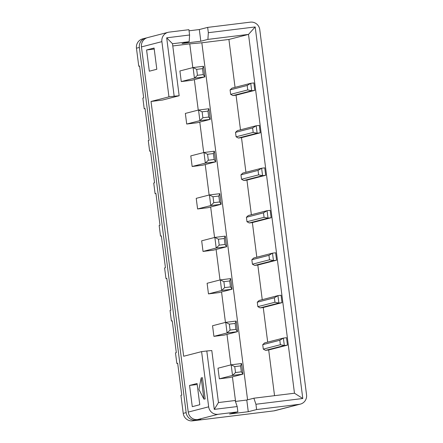 <?xml version="1.0" encoding="UTF-8"?>
<svg xmlns="http://www.w3.org/2000/svg" width="443" height="443" viewBox="0 0 443 443"><rect width="100%" height="100%" fill="white"/><g stroke="black" fill="none" stroke-linecap="round" stroke-linejoin="round"><path stroke-width="0.66" d="M189.056 30.805L199.317 29.543L207.656 27.394L250.345 22.15A8.567 8.389 75.5 0 1 259.764 29.62L306.545 394.802A8.567 8.389 -104.5 0 1 299.302 404.321L256.613 409.565L248.274 411.713L229.529 414.017L237.869 411.863L218.083 414.294L197.656 419.56L200.779 419.178L198.697 419.715L195.573 420.097A8.567 8.389 -104.5 0 1 186.154 412.627L183.236 413.38L180.921 395.333L181.757 395.117L177.676 363.271L176.846 363.487L175.483 352.872L176.32 352.656L172.238 320.81L171.402 321.02L172.249 320.92M195.573 420.097L192.655 420.85L273.874 410.877L299.302 404.321M237.188 406.558L214.279 409.371L206.803 350.983L211.798 350.54L218.46 402.554L235.122 400.511L237.188 406.558L237.869 411.863M235.438 401.43L246.779 400.035L253.867 398.207L294.473 393.223L302.79 398.501L255.932 404.254L253.867 398.207M256.613 409.565L255.932 404.254M246.779 400.035L248.274 411.713M206.803 350.983L201.593 351.626L208.67 406.824A8.567 8.389 75.5 0 0 218.083 414.294M179.16 95.76L174.165 96.203L166.684 37.816L189.593 35.003L189.155 41.697L172.499 43.741L179.16 95.76L162.481 100.057L151.03 101.464L183.668 356.244L201.593 351.626M282.014 302.669L278.891 303.056L260.13 307.891L263.253 307.508L282.014 302.669L281.061 295.237L277.938 295.625L278.891 303.056L274.948 302.253L257.854 306.661L260.13 307.891M262.727 344.665L263.297 349.123L280.391 344.715L279.815 340.257L262.727 344.665L264.615 342.921L283.376 338.087L286.499 337.704L287.452 345.136L284.328 345.518L265.567 350.352L268.691 349.97L287.452 345.136M279.815 340.257L283.376 338.087L284.328 345.518L280.391 344.715M177.693 363.382L176.846 363.487M300.354 404.121L274.92 410.678A8.567 8.389 -104.5 0 1 273.874 410.877M192.655 420.85A8.567 8.389 -104.5 0 1 183.236 413.38M198.94 389.425L201.194 377.879L202.44 377.724L205.159 398.955L203.913 399.11L198.94 389.425M201.194 377.879L203.913 399.11M189.56 385.432L192.279 406.663L199.782 404.73L197.063 383.494L189.56 385.432L197.19 384.496M208.67 406.824L188.236 412.09A8.567 8.389 75.5 0 0 197.656 419.56M214.279 409.371L218.46 402.554M263.297 349.123L265.567 350.352M274.948 302.253L274.378 297.796L257.283 302.198L257.854 306.661M171.402 321.02L170.046 310.405L170.876 310.194L166.795 278.342L165.964 278.558L164.602 267.943L165.438 267.727L161.357 235.881L160.527 236.097L159.164 225.481L160.001 225.266L155.919 193.419L155.083 193.635L153.727 183.014L154.557 182.804L150.476 150.952L149.645 151.168L148.283 140.553L149.119 140.337L145.038 108.491L144.208 108.707L142.845 98.091L143.682 97.875L139.6 66.029L138.764 66.245L136.455 48.198L139.373 47.445L186.154 412.627M257.283 302.198L259.177 300.459L277.938 295.625L274.378 297.796M188.236 412.09L141.455 46.908A8.567 8.389 -104.5 0 1 147.646 37.589L168.08 32.322A8.567 8.389 -104.5 0 1 169.126 32.123L188.912 29.698L189.593 35.003M198.658 419.438L198.697 419.715M146.622 37.926L146.616 37.926A8.567 8.389 75.5 0 0 139.373 47.445M207.656 27.394L208.337 32.699L255.19 26.945L302.79 398.501M151.03 101.464L168.955 96.845L161.883 41.642A8.567 8.389 -104.5 0 1 168.08 32.322M156.811 69.269L149.308 71.201L146.589 49.97L154.092 48.038L156.811 69.269M145.564 38.126L142.646 38.879A8.567 8.389 75.5 0 0 136.455 48.198M199.317 29.543L200.812 41.221L207.9 39.394L208.337 32.699M207.9 39.394L248.512 34.404L255.19 26.945M235.05 87.349L228.915 39.455L248.512 34.404L294.473 393.223M228.915 39.455L201.842 42.783L247.582 399.83M274.544 395.671L268.691 349.97M267.688 342.129L263.253 307.508M262.25 299.667L257.815 265.041L254.686 265.423L252.416 264.194L251.845 259.736L253.739 257.998L272.5 253.158L275.624 252.776L276.576 260.207L257.815 265.041M256.807 257.206L252.372 222.58L249.248 222.962L246.978 221.733L246.408 217.275L248.296 215.531L267.057 210.696L270.18 210.314L271.133 217.746L252.372 222.58M251.369 214.739L246.934 180.118L243.811 180.5L241.535 179.271L240.964 174.808L242.858 173.069L261.619 168.235L264.742 167.847L265.695 175.278L246.934 180.118M245.931 172.277L241.496 137.651L238.367 138.039L236.097 136.804L235.526 132.346L237.42 130.607L256.181 125.768L259.305 125.386L260.257 132.817L241.496 137.651M240.488 129.816L236.053 95.19L232.929 95.572L230.659 94.342L230.089 89.885L231.977 88.14L250.738 83.306L253.861 82.924L254.814 90.355L236.053 95.19M201.842 42.783L189.765 43.868L192.81 67.635M194.344 79.613L198.248 110.097M199.782 122.074L203.691 152.564M205.225 164.536L209.129 195.025M210.663 207.003L214.567 237.487M216.101 249.464L220.01 279.954M221.544 291.926L225.448 322.415M226.982 334.393L230.886 364.877M232.42 376.855L235.565 401.413M189.765 43.868L172.781 45.956M197.124 122.761L186.708 124.04L185.351 113.425L198.53 110.025L208.941 108.745L210.303 119.361L199.887 120.64L198.53 110.025L202.124 111.824L202.883 117.766L208.714 117.052L210.303 119.361L197.124 122.761M197.44 75.304L194.438 78.178L193.082 67.563L196.675 69.363L197.44 75.304L203.271 74.59L204.854 76.899L191.681 80.299L181.27 81.573L179.908 70.958L193.082 67.563L203.492 66.284L204.854 76.899L194.438 78.178L181.27 81.573M202.562 165.222L192.151 166.502L190.789 155.886L203.968 152.492L214.379 151.213L215.741 161.828L205.325 163.107L203.968 152.492L207.562 154.286L208.326 160.228L214.157 159.513L215.741 161.828L202.562 165.222M208 207.689L197.589 208.963L196.227 198.348L209.406 194.953L219.822 193.674L221.179 204.289L210.768 205.569L209.406 194.953L213 196.747L213.764 202.695L219.595 201.975L221.179 204.289L208 207.689M213.443 250.151L203.027 251.43L201.67 240.815L214.849 237.415L225.26 236.136L226.622 246.751L216.206 248.03L214.849 237.415L218.443 239.209L219.202 245.156L225.033 244.442L226.622 246.751L213.443 250.151M218.881 292.613L208.47 293.892L207.108 283.276L220.287 279.882L230.698 278.603L232.06 289.218L221.644 290.497L220.287 279.882L223.881 281.676L224.645 287.618L230.476 286.903L232.06 289.218L218.881 292.613M212.546 325.738L213.908 336.353L224.319 335.074L237.498 331.68L227.087 332.959L225.725 322.343L212.546 325.738M234.751 366.605L231.157 364.81L217.989 368.205L219.346 378.82L229.762 377.541L242.93 374.147L232.52 375.426L231.157 364.81L241.573 363.531L242.93 374.147L241.346 371.832L240.582 365.885L234.751 366.605L235.515 372.546L232.52 375.426L219.346 378.82M174.165 96.203L168.955 96.845M154.219 49.035L146.589 49.97M189.155 41.697L182.067 43.519L200.812 41.221M139.611 66.14L138.764 66.245M145.055 108.601L144.208 108.707M150.493 151.063L149.645 151.168M155.93 193.53L155.083 193.635M161.374 235.992L160.527 236.097M166.812 278.453L165.964 278.558M251.845 259.736L268.94 255.329L272.5 253.158L273.453 260.589L254.686 265.423M271.133 217.746L268.009 218.128L249.248 222.962M264.072 217.325L263.496 212.867L267.057 210.696L268.009 218.128L264.072 217.325L246.978 221.733M263.496 212.867L246.408 217.275M265.695 175.278L262.572 175.666L243.811 180.5M258.629 174.863L258.059 170.405L261.619 168.235L262.572 175.666L258.629 174.863L241.535 179.271M258.059 170.405L240.964 174.808M260.257 132.817L257.134 133.199L238.367 138.039M253.191 132.402L252.621 127.944L256.181 125.768L257.134 133.199L253.191 132.402L236.097 136.804M252.621 127.944L235.526 132.346M254.814 90.355L251.69 90.737L232.929 95.572M247.753 89.935L247.177 85.477L250.738 83.306L251.69 90.737L247.753 89.935L230.659 94.342M247.177 85.477L230.089 89.885M276.576 260.207L273.453 260.589L269.51 259.792L252.416 264.194M269.51 259.792L268.94 255.329M172.499 43.741L166.684 37.816M186.708 124.04L199.887 120.64L202.883 117.766M192.151 166.502L205.325 163.107L208.326 160.228M197.589 208.963L210.768 205.569L213.764 202.695M203.027 251.43L216.206 248.03L219.202 245.156M208.47 293.892L221.644 290.497L224.645 287.618M213.908 336.353L227.087 332.959L230.083 330.085L235.914 329.365L235.15 323.423L229.319 324.138L230.083 330.085M229.319 324.138L225.725 322.343L236.141 321.064L237.498 331.68L235.914 329.365M208.941 108.745L207.955 111.104L202.124 111.824M208.714 117.052L207.955 111.104M203.271 74.59L202.506 68.643L196.675 69.363M202.506 68.643L203.492 66.284M214.379 151.213L213.393 153.571L207.562 154.286M214.157 159.513L213.393 153.571M219.822 193.674L218.831 196.033L213 196.747M219.595 201.975L218.831 196.033M225.26 236.136L224.274 238.495L218.443 239.209M225.033 244.442L224.274 238.495M230.698 278.603L229.712 280.956L223.881 281.676M230.476 286.903L229.712 280.956M236.141 321.064L235.15 323.423M240.582 365.885L241.573 363.531M235.515 372.546L241.346 371.832M161.883 41.642L141.455 46.908"/></g></svg>
